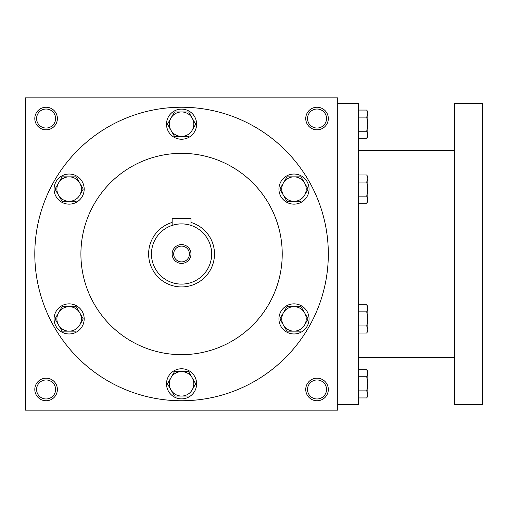 <?xml version="1.0" encoding="UTF-8"?>
<svg xmlns="http://www.w3.org/2000/svg" width="508" height="508" viewBox="0 0 508 508"><rect width="100%" height="100%" fill="white"/><g stroke="black" fill="none" stroke-linecap="round" stroke-linejoin="round"><path stroke-width="0.76" d="M55.601 389.465A9.506 9.506 0 0 0 41.345 381.235A9.506 9.506 0 0 0 41.345 397.7A9.506 9.506 0 0 0 55.601 389.465M57.385 389.465A11.29 11.29 0 0 0 40.45 379.692A11.29 11.29 0 0 0 40.45 399.244A11.29 11.29 0 0 0 57.385 389.465M328.32 118.535A11.29 11.29 0 0 0 311.385 108.756A11.29 11.29 0 0 0 311.385 128.308A11.29 11.29 0 0 0 328.32 118.535M326.536 118.535A9.506 9.506 0 0 0 312.274 110.299A9.506 9.506 0 0 0 312.274 126.765A9.506 9.506 0 0 0 326.536 118.535M57.385 118.535A11.29 11.29 0 0 0 40.45 108.756A11.29 11.29 0 0 0 40.45 128.308A11.29 11.29 0 0 0 57.385 118.535M55.601 118.535A9.506 9.506 0 0 0 41.345 110.299A9.506 9.506 0 0 0 41.345 126.765A9.506 9.506 0 0 0 55.601 118.535M337.725 410.166L25.4 410.166L25.4 97.834L337.725 97.834L337.725 410.166M328.32 389.465A11.29 11.29 0 0 0 311.385 379.692A11.29 11.29 0 0 0 311.385 399.244A11.29 11.29 0 0 0 328.32 389.465M80.905 254A100.66 100.66 0 0 1 231.896 166.827A100.66 100.66 0 0 1 231.896 341.173A100.66 100.66 0 0 1 80.905 254M34.804 254A146.755 146.755 0 0 1 254.94 126.905A146.755 146.755 0 0 1 254.94 381.095A146.755 146.755 0 0 1 34.804 254M326.536 389.465A9.506 9.506 0 0 0 312.274 381.235A9.506 9.506 0 0 0 312.274 397.7A9.506 9.506 0 0 0 326.536 389.465M337.725 103.48L358.419 103.48L358.419 404.52L337.725 404.52M454.381 103.48L454.381 404.52L482.6 404.52L482.6 103.48L454.381 103.48M366.738 131.235L367.83 124.181L366.738 117.119L367.83 113.589L366.738 110.058L367.83 111.951L367.83 134.766L366.738 131.235L358.419 131.235M366.738 138.297L367.83 136.404L367.83 134.766L366.738 138.297L358.419 138.297M366.738 110.058L358.419 110.058M366.738 117.119L358.419 117.119M366.738 196.151L367.83 189.09L366.738 182.029L367.83 178.499L366.738 174.968L367.83 176.86L367.83 199.682L366.738 196.151L358.419 196.151M366.738 203.213L367.83 201.32L367.83 199.682L366.738 203.213L358.419 203.213M366.738 174.968L358.419 174.968M366.738 182.029L358.419 182.029M366.738 325.971L367.83 318.91L366.738 311.849L367.83 308.318L366.738 304.787L367.83 306.68L367.83 329.501L366.738 325.971L358.419 325.971M366.738 333.032L367.83 331.14L367.83 329.501L366.738 333.032L358.419 333.032M366.738 304.787L358.419 304.787M366.738 311.849L358.419 311.849M366.738 390.881L367.83 383.819L366.738 376.765L367.83 373.234L366.738 369.703L367.83 371.596L367.83 394.411L366.738 390.881L358.419 390.881M366.738 397.942L367.83 396.05L367.83 394.411L366.738 397.942L358.419 397.942M366.738 369.703L358.419 369.703M366.738 376.765L358.419 376.765M174.504 111.951L167.443 124.181L174.504 111.951L188.627 111.951L195.682 124.181L192.151 130.296A12.23 12.23 0 0 0 181.566 111.951A12.23 12.23 0 0 0 170.974 130.296A12.23 12.23 0 0 0 192.151 130.296L195.682 124.181M167.443 124.181L174.504 136.404L188.627 136.404M166.51 124.181A15.05 15.05 0 0 0 189.09 137.211A15.05 15.05 0 0 0 189.09 111.144A15.05 15.05 0 0 0 166.51 124.181M286.931 176.86L279.87 189.09L286.931 176.86L301.054 176.86L308.115 189.09L304.584 195.205A12.23 12.23 0 0 0 293.992 176.86A12.23 12.23 0 0 0 283.401 195.205A12.23 12.23 0 0 0 304.584 195.205L308.115 189.09M279.87 189.09L286.931 201.32L301.054 201.32M278.943 189.09A15.05 15.05 0 0 0 301.517 202.127A15.05 15.05 0 0 0 301.517 176.054A15.05 15.05 0 0 0 278.943 189.09M286.931 306.68L279.87 318.91L286.931 306.68L301.054 306.68L308.115 318.91L304.584 325.025A12.23 12.23 0 0 0 293.992 306.68A12.23 12.23 0 0 0 283.401 325.025A12.23 12.23 0 0 0 304.584 325.025L308.115 318.91M279.87 318.91L286.931 331.14L301.054 331.14M278.943 318.91A15.05 15.05 0 0 0 301.517 331.946A15.05 15.05 0 0 0 301.517 305.873A15.05 15.05 0 0 0 278.943 318.91M174.504 371.596L167.443 383.819L174.504 371.596L188.627 371.596L195.682 383.819L192.151 389.934A12.23 12.23 0 0 0 181.566 371.596A12.23 12.23 0 0 0 170.974 389.934A12.23 12.23 0 0 0 192.151 389.934L195.682 383.819M167.443 383.819L174.504 396.05L188.627 396.05M166.51 383.819A15.05 15.05 0 0 0 189.09 396.856A15.05 15.05 0 0 0 189.09 370.789A15.05 15.05 0 0 0 166.51 383.819M62.071 306.68L55.01 318.91L62.071 306.68L76.194 306.68L83.255 318.91L79.724 325.025A12.23 12.23 0 0 0 69.132 306.68A12.23 12.23 0 0 0 58.541 325.025A12.23 12.23 0 0 0 79.724 325.025L83.255 318.91M55.01 318.91L62.071 331.14L76.194 331.14M54.083 318.91A15.05 15.05 0 0 0 76.657 331.946A15.05 15.05 0 0 0 76.657 305.873A15.05 15.05 0 0 0 54.083 318.91M62.071 176.86L55.01 189.09L62.071 176.86L76.194 176.86L83.255 189.09L79.724 195.205A12.23 12.23 0 0 0 69.132 176.86A12.23 12.23 0 0 0 58.541 195.205A12.23 12.23 0 0 0 79.724 195.205L83.255 189.09M55.01 189.09L62.071 201.32L76.194 201.32M54.083 189.09A15.05 15.05 0 0 0 76.657 202.127A15.05 15.05 0 0 0 76.657 176.054A15.05 15.05 0 0 0 54.083 189.09M189.44 254A7.88 7.88 0 0 0 177.622 247.174A7.88 7.88 0 0 0 177.622 260.826A7.88 7.88 0 0 0 189.44 254M172.879 225.177L172.155 225.406L172.155 218.249L190.97 218.249L190.97 225.406M172.155 222.447A32.925 32.925 0 0 0 184.741 286.772A32.925 32.925 0 0 0 190.97 222.447M172.155 225.406L174.911 224.638M177.952 224.111L179.718 223.952M181.566 223.895L183.401 223.952M185.134 224.111L186.76 224.346M186.804 224.358L188.208 224.638M211.665 254A30.105 30.105 0 0 0 166.51 227.927A30.105 30.105 0 0 0 166.51 280.073A30.105 30.105 0 0 0 211.665 254M190.97 254A9.404 9.404 0 0 0 176.86 245.853A9.404 9.404 0 0 0 176.86 262.147A9.404 9.404 0 0 0 190.97 254M454.381 150.52L358.419 150.52M454.381 357.48L358.419 357.48"/></g></svg>
